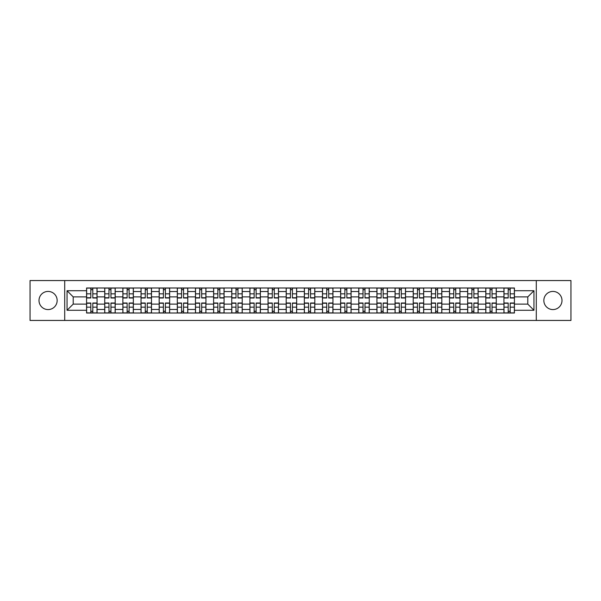 <?xml version="1.0" encoding="UTF-8"?>
<svg xmlns="http://www.w3.org/2000/svg" width="601" height="601" viewBox="0 0 601 601"><rect width="100%" height="100%" fill="white"/><g stroke="black" fill="none" stroke-linecap="round" stroke-linejoin="round"><path stroke-width="0.9" d="M552.92 291.425A9.075 9.075 0 0 0 543.845 300.5A9.075 9.075 0 0 0 552.92 309.575A9.075 9.075 0 0 0 561.995 300.5A9.075 9.075 0 0 0 552.92 291.425M48.08 291.425A9.075 9.075 0 0 0 39.005 300.5A9.075 9.075 0 0 0 48.08 309.575A9.075 9.075 0 0 0 57.155 300.5A9.075 9.075 0 0 0 48.08 291.425M536.287 320.446L570.95 320.446L570.95 280.554L30.05 280.554L30.05 320.446L536.287 320.446L536.287 280.554M104.732 313.008L104.732 291.545L97.054 291.545L97.054 313.008M97.054 291.545L97.054 287.992M104.732 291.545L104.732 287.992M115.197 287.992L115.197 313.008M122.874 313.008L122.874 287.992M133.347 287.992L133.347 313.008M141.025 313.008L141.025 287.992M151.49 287.992L151.49 313.008M159.167 313.008L159.167 287.992M169.64 287.992L169.64 313.008M177.318 313.008L177.318 287.992M187.782 287.992L187.782 313.008M195.46 313.008L195.46 287.992M205.933 287.992L205.933 313.008M213.61 313.008L213.61 287.992M224.075 287.992L224.075 313.008M231.753 313.008L231.753 287.992M242.226 287.992L242.226 313.008M249.903 313.008L249.903 287.992M260.368 287.992L260.368 313.008M268.046 313.008L268.046 287.992M278.518 287.992L278.518 313.008M286.189 313.008L286.189 287.992M296.661 287.992L296.661 313.008M304.339 313.008L304.339 287.992M314.811 287.992L314.811 313.008M322.482 313.008L322.482 287.992M332.954 287.992L332.954 313.008M340.632 313.008L340.632 287.992M351.097 287.992L351.097 313.008M358.774 313.008L358.774 287.992M369.247 287.992L369.247 313.008M376.925 313.008L376.925 287.992M387.39 287.992L387.39 313.008M395.067 313.008L395.067 287.992M405.54 287.992L405.54 313.008M413.218 313.008L413.218 287.992M423.682 287.992L423.682 313.008M431.36 313.008L431.36 287.992M441.833 287.992L441.833 313.008M449.51 313.008L449.51 287.992M459.975 287.992L459.975 313.008M467.653 313.008L467.653 287.992M478.126 287.992L478.126 313.008M485.803 313.008L485.803 287.992M496.268 287.992L496.268 313.008M503.946 313.008L503.946 287.992M503.946 304.106L496.268 304.106M485.803 304.106L478.126 304.106M467.653 304.106L459.975 304.106M449.51 304.106L441.833 304.106M431.36 304.106L423.682 304.106M413.218 304.106L405.54 304.106M395.067 304.106L387.39 304.106M376.925 304.106L369.247 304.106M358.774 304.106L351.097 304.106M340.632 304.106L332.954 304.106M322.482 304.106L314.811 304.106M304.339 304.106L296.661 304.106M286.189 304.106L278.518 304.106M268.046 304.106L260.368 304.106M249.903 304.106L242.226 304.106M231.753 304.106L224.075 304.106M213.61 304.106L205.933 304.106M195.46 304.106L187.782 304.106M177.318 304.106L169.64 304.106M159.167 304.106L151.49 304.106M141.025 304.106L133.347 304.106M122.874 304.106L115.197 304.106M104.732 304.106L97.054 304.106M503.946 296.894L496.268 296.894M485.803 296.894L478.126 296.894M467.653 296.894L459.975 296.894M449.51 296.894L441.833 296.894M431.36 296.894L423.682 296.894M413.218 296.894L405.54 296.894M395.067 296.894L387.39 296.894M376.925 296.894L369.247 296.894M358.774 296.894L351.097 296.894M340.632 296.894L332.954 296.894M322.482 296.894L314.811 296.894M304.339 296.894L296.661 296.894M286.189 296.894L278.518 296.894M268.046 296.894L260.368 296.894M249.903 296.894L242.226 296.894M231.753 296.894L224.075 296.894M213.61 296.894L205.933 296.894M195.46 296.894L187.782 296.894M177.318 296.894L169.64 296.894M159.167 296.894L151.49 296.894M141.025 296.894L133.347 296.894M122.874 296.894L115.197 296.894M104.732 296.894L97.054 296.894M73.209 304.106L86.582 304.106L86.582 296.894L73.209 296.894L73.209 304.106L67.042 310.274L67.042 290.726L86.582 290.726L86.582 296.894M514.418 296.894L514.418 304.106L527.791 304.106L527.791 296.894L514.418 296.894L514.418 287.992L86.582 287.992L86.582 290.726M514.418 290.726L533.958 290.726L533.958 310.274L514.418 310.274L514.418 304.106M86.582 304.106L86.582 313.008L514.418 313.008L514.418 310.274M86.582 310.274L67.042 310.274M64.713 320.446L64.713 280.554M92.809 311.258L90.826 311.258M90.826 289.742L92.809 289.742M110.952 311.258L108.976 311.258M108.976 289.742L110.952 289.742M129.102 311.258L127.119 311.258M127.119 289.742L129.102 289.742M147.245 311.258L145.269 311.258M145.269 289.742L147.245 289.742M165.388 311.258L163.412 311.258M163.412 289.742L165.388 289.742M183.538 311.258L181.562 311.258M181.562 289.742L183.538 289.742M201.681 311.258L199.705 311.258M199.705 289.742L201.681 289.742M219.831 311.258L217.855 311.258M217.855 289.742L219.831 289.742M237.973 311.258L235.998 311.258M235.998 289.742L237.973 289.742M256.124 311.258L254.148 311.258M254.148 289.742L256.124 289.742M274.266 311.258L272.291 311.258M272.291 289.742L274.266 289.742M292.417 311.258L290.441 311.258M290.441 289.742L292.417 289.742M310.559 311.258L308.583 311.258M308.583 289.742L310.559 289.742M328.709 311.258L326.734 311.258M326.734 289.742L328.709 289.742M346.852 311.258L344.876 311.258M344.876 289.742L346.852 289.742M365.002 311.258L363.027 311.258M363.027 289.742L365.002 289.742M383.145 311.258L381.169 311.258M381.169 289.742L383.145 289.742M401.295 311.258L399.319 311.258M399.319 289.742L401.295 289.742M419.438 311.258L417.462 311.258M417.462 289.742L419.438 289.742M437.588 311.258L435.612 311.258M435.612 289.742L437.588 289.742M455.731 311.258L453.755 311.258M453.755 289.742L455.731 289.742M473.881 311.258L471.898 311.258M471.898 289.742L473.881 289.742M492.024 311.258L490.048 311.258M490.048 289.742L492.024 289.742M510.174 311.258L508.191 311.258M508.191 289.742L510.174 289.742M67.042 290.726L73.209 296.894M527.791 304.106L533.958 310.274M527.791 296.894L533.958 290.726M92.809 297.998L92.809 288.112L96.994 288.112L96.994 297.998L92.809 297.998M90.826 289.622L92.809 289.622M90.826 288.112L86.642 288.112L86.642 297.998L90.826 297.998L90.826 288.112L92.809 288.112M90.826 303.002L90.826 312.888L86.642 312.888L86.642 303.002L90.826 303.002M92.809 311.378L90.826 311.378M92.809 312.888L96.994 312.888L96.994 303.002L92.809 303.002L92.809 312.888L90.826 312.888M110.952 297.998L110.952 288.112L115.137 288.112L115.137 297.998L110.952 297.998M108.976 289.622L110.952 289.622M108.976 288.112L104.784 288.112L104.784 297.998L108.976 297.998L108.976 288.112L110.952 288.112M129.102 297.998L129.102 288.112L133.287 288.112L133.287 297.998L129.102 297.998M127.119 289.622L129.102 289.622M127.119 288.112L122.935 288.112L122.935 297.998L127.119 297.998L127.119 288.112L129.102 288.112M108.976 303.002L108.976 312.888L104.784 312.888L104.784 303.002L108.976 303.002M110.952 311.378L108.976 311.378M110.952 312.888L115.137 312.888L115.137 303.002L110.952 303.002L110.952 312.888L108.976 312.888M127.119 303.002L127.119 312.888L122.935 312.888L122.935 303.002L127.119 303.002M129.102 311.378L127.119 311.378M129.102 312.888L133.287 312.888L133.287 303.002L129.102 303.002L129.102 312.888L127.119 312.888M147.245 297.998L147.245 288.112L151.429 288.112L151.429 297.998L147.245 297.998M145.269 289.622L147.245 289.622M145.269 288.112L141.077 288.112L141.077 297.998L145.269 297.998L145.269 288.112L147.245 288.112M165.388 297.998L165.388 288.112L169.58 288.112L169.58 297.998L165.388 297.998M163.412 289.622L165.388 289.622M163.412 288.112L159.227 288.112L159.227 297.998L163.412 297.998L163.412 288.112L165.388 288.112M183.538 297.998L183.538 288.112L187.722 288.112L187.722 297.998L183.538 297.998M181.562 289.622L183.538 289.622M181.562 288.112L177.37 288.112L177.37 297.998L181.562 297.998L181.562 288.112L183.538 288.112M145.269 303.002L145.269 312.888L141.077 312.888L141.077 303.002L145.269 303.002M147.245 311.378L145.269 311.378M147.245 312.888L151.429 312.888L151.429 303.002L147.245 303.002L147.245 312.888L145.269 312.888M163.412 303.002L163.412 312.888L159.227 312.888L159.227 303.002L163.412 303.002M165.388 311.378L163.412 311.378M165.388 312.888L169.58 312.888L169.58 303.002L165.388 303.002L165.388 312.888L163.412 312.888M181.562 303.002L181.562 312.888L177.37 312.888L177.37 303.002L181.562 303.002M183.538 311.378L181.562 311.378M183.538 312.888L187.722 312.888L187.722 303.002L183.538 303.002L183.538 312.888L181.562 312.888M201.681 297.998L201.681 288.112L205.873 288.112L205.873 297.998L201.681 297.998M199.705 289.622L201.681 289.622M199.705 288.112L195.52 288.112L195.52 297.998L199.705 297.998L199.705 288.112L201.681 288.112M199.705 303.002L199.705 312.888L195.52 312.888L195.52 303.002L199.705 303.002M201.681 311.378L199.705 311.378M201.681 312.888L205.873 312.888L205.873 303.002L201.681 303.002L201.681 312.888L199.705 312.888M219.831 297.998L219.831 288.112L224.015 288.112L224.015 297.998L219.831 297.998M217.855 289.622L219.831 289.622M217.855 288.112L213.663 288.112L213.663 297.998L217.855 297.998L217.855 288.112L219.831 288.112M217.855 303.002L217.855 312.888L213.663 312.888L213.663 303.002L217.855 303.002M219.831 311.378L217.855 311.378M219.831 312.888L224.015 312.888L224.015 303.002L219.831 303.002L219.831 312.888L217.855 312.888M237.973 297.998L237.973 288.112L242.165 288.112L242.165 297.998L237.973 297.998M235.998 289.622L237.973 289.622M235.998 288.112L231.813 288.112L231.813 297.998L235.998 297.998L235.998 288.112L237.973 288.112M235.998 303.002L235.998 312.888L231.813 312.888L231.813 303.002L235.998 303.002M237.973 311.378L235.998 311.378M237.973 312.888L242.165 312.888L242.165 303.002L237.973 303.002L237.973 312.888L235.998 312.888M256.124 297.998L256.124 288.112L260.308 288.112L260.308 297.998L256.124 297.998M254.148 289.622L256.124 289.622M254.148 288.112L249.956 288.112L249.956 297.998L254.148 297.998L254.148 288.112L256.124 288.112M254.148 303.002L254.148 312.888L249.956 312.888L249.956 303.002L254.148 303.002M256.124 311.378L254.148 311.378M256.124 312.888L260.308 312.888L260.308 303.002L256.124 303.002L256.124 312.888L254.148 312.888M274.266 297.998L274.266 288.112L278.458 288.112L278.458 297.998L274.266 297.998M272.291 289.622L274.266 289.622M272.291 288.112L268.106 288.112L268.106 297.998L272.291 297.998L272.291 288.112L274.266 288.112M272.291 303.002L272.291 312.888L268.106 312.888L268.106 303.002L272.291 303.002M274.266 311.378L272.291 311.378M274.266 312.888L278.458 312.888L278.458 303.002L274.266 303.002L274.266 312.888L272.291 312.888M292.417 297.998L292.417 288.112L296.601 288.112L296.601 297.998L292.417 297.998M290.441 289.622L292.417 289.622M290.441 288.112L286.249 288.112L286.249 297.998L290.441 297.998L290.441 288.112L292.417 288.112M290.441 303.002L290.441 312.888L286.249 312.888L286.249 303.002L290.441 303.002M292.417 311.378L290.441 311.378M292.417 312.888L296.601 312.888L296.601 303.002L292.417 303.002L292.417 312.888L290.441 312.888M310.559 297.998L310.559 288.112L314.751 288.112L314.751 297.998L310.559 297.998M308.583 289.622L310.559 289.622M308.583 288.112L304.399 288.112L304.399 297.998L308.583 297.998L308.583 288.112L310.559 288.112M308.583 303.002L308.583 312.888L304.399 312.888L304.399 303.002L308.583 303.002M310.559 311.378L308.583 311.378M310.559 312.888L314.751 312.888L314.751 303.002L310.559 303.002L310.559 312.888L308.583 312.888M328.709 297.998L328.709 288.112L332.894 288.112L332.894 297.998L328.709 297.998M326.734 289.622L328.709 289.622M326.734 288.112L322.542 288.112L322.542 297.998L326.734 297.998L326.734 288.112L328.709 288.112M326.734 303.002L326.734 312.888L322.542 312.888L322.542 303.002L326.734 303.002M328.709 311.378L326.734 311.378M328.709 312.888L332.894 312.888L332.894 303.002L328.709 303.002L328.709 312.888L326.734 312.888M346.852 297.998L346.852 288.112L351.044 288.112L351.044 297.998L346.852 297.998M344.876 289.622L346.852 289.622M344.876 288.112L340.692 288.112L340.692 297.998L344.876 297.998L344.876 288.112L346.852 288.112M344.876 303.002L344.876 312.888L340.692 312.888L340.692 303.002L344.876 303.002M346.852 311.378L344.876 311.378M346.852 312.888L351.044 312.888L351.044 303.002L346.852 303.002L346.852 312.888L344.876 312.888M365.002 297.998L365.002 288.112L369.187 288.112L369.187 297.998L365.002 297.998M363.027 289.622L365.002 289.622M363.027 288.112L358.835 288.112L358.835 297.998L363.027 297.998L363.027 288.112L365.002 288.112M363.027 303.002L363.027 312.888L358.835 312.888L358.835 303.002L363.027 303.002M365.002 311.378L363.027 311.378M365.002 312.888L369.187 312.888L369.187 303.002L365.002 303.002L365.002 312.888L363.027 312.888M383.145 297.998L383.145 288.112L387.337 288.112L387.337 297.998L383.145 297.998M381.169 289.622L383.145 289.622M381.169 288.112L376.985 288.112L376.985 297.998L381.169 297.998L381.169 288.112L383.145 288.112M381.169 303.002L381.169 312.888L376.985 312.888L376.985 303.002L381.169 303.002M383.145 311.378L381.169 311.378M383.145 312.888L387.337 312.888L387.337 303.002L383.145 303.002L383.145 312.888L381.169 312.888M401.295 297.998L401.295 288.112L405.48 288.112L405.48 297.998L401.295 297.998M399.319 289.622L401.295 289.622M399.319 288.112L395.127 288.112L395.127 297.998L399.319 297.998L399.319 288.112L401.295 288.112M399.319 303.002L399.319 312.888L395.127 312.888L395.127 303.002L399.319 303.002M401.295 311.378L399.319 311.378M401.295 312.888L405.48 312.888L405.48 303.002L401.295 303.002L401.295 312.888L399.319 312.888M419.438 297.998L419.438 288.112L423.63 288.112L423.63 297.998L419.438 297.998M417.462 289.622L419.438 289.622M417.462 288.112L413.278 288.112L413.278 297.998L417.462 297.998L417.462 288.112L419.438 288.112M417.462 303.002L417.462 312.888L413.278 312.888L413.278 303.002L417.462 303.002M419.438 311.378L417.462 311.378M419.438 312.888L423.63 312.888L423.63 303.002L419.438 303.002L419.438 312.888L417.462 312.888M437.588 297.998L437.588 288.112L441.773 288.112L441.773 297.998L437.588 297.998M435.612 289.622L437.588 289.622M435.612 288.112L431.42 288.112L431.42 297.998L435.612 297.998L435.612 288.112L437.588 288.112M435.612 303.002L435.612 312.888L431.42 312.888L431.42 303.002L435.612 303.002M437.588 311.378L435.612 311.378M437.588 312.888L441.773 312.888L441.773 303.002L437.588 303.002L437.588 312.888L435.612 312.888M455.731 297.998L455.731 288.112L459.923 288.112L459.923 297.998L455.731 297.998M453.755 289.622L455.731 289.622M453.755 288.112L449.571 288.112L449.571 297.998L453.755 297.998L453.755 288.112L455.731 288.112M453.755 303.002L453.755 312.888L449.571 312.888L449.571 303.002L453.755 303.002M455.731 311.378L453.755 311.378M455.731 312.888L459.923 312.888L459.923 303.002L455.731 303.002L455.731 312.888L453.755 312.888M473.881 297.998L473.881 288.112L478.065 288.112L478.065 297.998L473.881 297.998M471.898 289.622L473.881 289.622M471.898 288.112L467.713 288.112L467.713 297.998L471.898 297.998L471.898 288.112L473.881 288.112M471.898 303.002L471.898 312.888L467.713 312.888L467.713 303.002L471.898 303.002M473.881 311.378L471.898 311.378M473.881 312.888L478.065 312.888L478.065 303.002L473.881 303.002L473.881 312.888L471.898 312.888M492.024 297.998L492.024 288.112L496.216 288.112L496.216 297.998L492.024 297.998M490.048 289.622L492.024 289.622M490.048 288.112L485.863 288.112L485.863 297.998L490.048 297.998L490.048 288.112L492.024 288.112M490.048 303.002L490.048 312.888L485.863 312.888L485.863 303.002L490.048 303.002M492.024 311.378L490.048 311.378M492.024 312.888L496.216 312.888L496.216 303.002L492.024 303.002L492.024 312.888L490.048 312.888M510.174 297.998L510.174 288.112L514.358 288.112L514.358 297.998L510.174 297.998M508.191 289.622L510.174 289.622M508.191 288.112L504.006 288.112L504.006 297.998L508.191 297.998L508.191 288.112L510.174 288.112M508.191 303.002L508.191 312.888L504.006 312.888L504.006 303.002L508.191 303.002M510.174 311.378L508.191 311.378M510.174 312.888L514.358 312.888L514.358 303.002L510.174 303.002L510.174 312.888L508.191 312.888M485.803 291.545L478.126 291.545M467.653 291.545L459.975 291.545M449.51 291.545L441.833 291.545M431.36 291.545L423.682 291.545M413.218 291.545L405.54 291.545M395.067 291.545L387.39 291.545M376.925 291.545L369.247 291.545M358.774 291.545L351.097 291.545M340.632 291.545L332.954 291.545M322.482 291.545L314.811 291.545M304.339 291.545L296.661 291.545M286.189 291.545L278.518 291.545M268.046 291.545L260.368 291.545M249.903 291.545L242.226 291.545M231.753 291.545L224.075 291.545M213.61 291.545L205.933 291.545M195.46 291.545L187.782 291.545M177.318 291.545L169.64 291.545M159.167 291.545L151.49 291.545M141.025 291.545L133.347 291.545M122.874 291.545L115.197 291.545M503.946 291.545L496.268 291.545M485.803 309.455L478.126 309.455M467.653 309.455L459.975 309.455M449.51 309.455L441.833 309.455M431.36 309.455L423.682 309.455M413.218 309.455L405.54 309.455M395.067 309.455L387.39 309.455M376.925 309.455L369.247 309.455M358.774 309.455L351.097 309.455M340.632 309.455L332.954 309.455M322.482 309.455L314.811 309.455M304.339 309.455L296.661 309.455M286.189 309.455L278.518 309.455M268.046 309.455L260.368 309.455M249.903 309.455L242.226 309.455M231.753 309.455L224.075 309.455M213.61 309.455L205.933 309.455M195.46 309.455L187.782 309.455M177.318 309.455L169.64 309.455M159.167 309.455L151.49 309.455M141.025 309.455L133.347 309.455M122.874 309.455L115.197 309.455M104.732 309.455L97.054 309.455M503.946 309.455L496.268 309.455M92.809 297.75L96.994 297.75M92.809 293.829L96.994 293.829M86.642 297.75L90.826 297.75M86.642 293.829L90.826 293.829M90.826 303.25L86.642 303.25M90.826 307.171L86.642 307.171M96.994 303.25L92.809 303.25M96.994 307.171L92.809 307.171M110.952 297.75L115.137 297.75M110.952 293.829L115.137 293.829M104.784 297.75L108.976 297.75M104.784 293.829L108.976 293.829M129.102 297.75L133.287 297.75M129.102 293.829L133.287 293.829M122.935 297.75L127.119 297.75M122.935 293.829L127.119 293.829M108.976 303.25L104.784 303.25M108.976 307.171L104.784 307.171M115.137 303.25L110.952 303.25M115.137 307.171L110.952 307.171M127.119 303.25L122.935 303.25M127.119 307.171L122.935 307.171M133.287 303.25L129.102 303.25M133.287 307.171L129.102 307.171M147.245 297.75L151.429 297.75M147.245 293.829L151.429 293.829M141.077 297.75L145.269 297.75M141.077 293.829L145.269 293.829M165.388 297.75L169.58 297.75M165.388 293.829L169.58 293.829M159.227 297.75L163.412 297.75M159.227 293.829L163.412 293.829M183.538 297.75L187.722 297.75M183.538 293.829L187.722 293.829M177.37 297.75L181.562 297.75M177.37 293.829L181.562 293.829M145.269 303.25L141.077 303.25M145.269 307.171L141.077 307.171M151.429 303.25L147.245 303.25M151.429 307.171L147.245 307.171M163.412 303.25L159.227 303.25M163.412 307.171L159.227 307.171M169.58 303.25L165.388 303.25M169.58 307.171L165.388 307.171M181.562 303.25L177.37 303.25M181.562 307.171L177.37 307.171M187.722 303.25L183.538 303.25M187.722 307.171L183.538 307.171M201.681 297.75L205.873 297.75M201.681 293.829L205.873 293.829M195.52 297.75L199.705 297.75M195.52 293.829L199.705 293.829M199.705 303.25L195.52 303.25M199.705 307.171L195.52 307.171M205.873 303.25L201.681 303.25M205.873 307.171L201.681 307.171M219.831 297.75L224.015 297.75M219.831 293.829L224.015 293.829M213.663 297.75L217.855 297.75M213.663 293.829L217.855 293.829M217.855 303.25L213.663 303.25M217.855 307.171L213.663 307.171M224.015 303.25L219.831 303.25M224.015 307.171L219.831 307.171M237.973 297.75L242.165 297.75M237.973 293.829L242.165 293.829M231.813 297.75L235.998 297.75M231.813 293.829L235.998 293.829M235.998 303.25L231.813 303.25M235.998 307.171L231.813 307.171M242.165 303.25L237.973 303.25M242.165 307.171L237.973 307.171M256.124 297.75L260.308 297.75M256.124 293.829L260.308 293.829M249.956 297.75L254.148 297.75M249.956 293.829L254.148 293.829M254.148 303.25L249.956 303.25M254.148 307.171L249.956 307.171M260.308 303.25L256.124 303.25M260.308 307.171L256.124 307.171M274.266 297.75L278.458 297.75M274.266 293.829L278.458 293.829M268.106 297.75L272.291 297.75M268.106 293.829L272.291 293.829M272.291 303.25L268.106 303.25M272.291 307.171L268.106 307.171M278.458 303.25L274.266 303.25M278.458 307.171L274.266 307.171M292.417 297.75L296.601 297.75M292.417 293.829L296.601 293.829M286.249 297.75L290.441 297.75M286.249 293.829L290.441 293.829M290.441 303.25L286.249 303.25M290.441 307.171L286.249 307.171M296.601 303.25L292.417 303.25M296.601 307.171L292.417 307.171M310.559 297.75L314.751 297.75M310.559 293.829L314.751 293.829M304.399 297.75L308.583 297.75M304.399 293.829L308.583 293.829M308.583 303.25L304.399 303.25M308.583 307.171L304.399 307.171M314.751 303.25L310.559 303.25M314.751 307.171L310.559 307.171M328.709 297.75L332.894 297.75M328.709 293.829L332.894 293.829M322.542 297.75L326.734 297.75M322.542 293.829L326.734 293.829M326.734 303.25L322.542 303.25M326.734 307.171L322.542 307.171M332.894 303.25L328.709 303.25M332.894 307.171L328.709 307.171M346.852 297.75L351.044 297.75M346.852 293.829L351.044 293.829M340.692 297.75L344.876 297.75M340.692 293.829L344.876 293.829M344.876 303.25L340.692 303.25M344.876 307.171L340.692 307.171M351.044 303.25L346.852 303.25M351.044 307.171L346.852 307.171M365.002 297.75L369.187 297.75M365.002 293.829L369.187 293.829M358.835 297.75L363.027 297.75M358.835 293.829L363.027 293.829M363.027 303.25L358.835 303.25M363.027 307.171L358.835 307.171M369.187 303.25L365.002 303.25M369.187 307.171L365.002 307.171M383.145 297.75L387.337 297.75M383.145 293.829L387.337 293.829M376.985 297.75L381.169 297.75M376.985 293.829L381.169 293.829M381.169 303.25L376.985 303.25M381.169 307.171L376.985 307.171M387.337 303.25L383.145 303.25M387.337 307.171L383.145 307.171M401.295 297.75L405.48 297.75M401.295 293.829L405.48 293.829M395.127 297.75L399.319 297.75M395.127 293.829L399.319 293.829M399.319 303.25L395.127 303.25M399.319 307.171L395.127 307.171M405.48 303.25L401.295 303.25M405.48 307.171L401.295 307.171M419.438 297.75L423.63 297.75M419.438 293.829L423.63 293.829M413.278 297.75L417.462 297.75M413.278 293.829L417.462 293.829M417.462 303.25L413.278 303.25M417.462 307.171L413.278 307.171M423.63 303.25L419.438 303.25M423.63 307.171L419.438 307.171M437.588 297.75L441.773 297.75M437.588 293.829L441.773 293.829M431.42 297.75L435.612 297.75M431.42 293.829L435.612 293.829M435.612 303.25L431.42 303.25M435.612 307.171L431.42 307.171M441.773 303.25L437.588 303.25M441.773 307.171L437.588 307.171M455.731 297.75L459.923 297.75M455.731 293.829L459.923 293.829M449.571 297.75L453.755 297.75M449.571 293.829L453.755 293.829M453.755 303.25L449.571 303.25M453.755 307.171L449.571 307.171M459.923 303.25L455.731 303.25M459.923 307.171L455.731 307.171M473.881 297.75L478.065 297.75M473.881 293.829L478.065 293.829M467.713 297.75L471.898 297.75M467.713 293.829L471.898 293.829M471.898 303.25L467.713 303.25M471.898 307.171L467.713 307.171M478.065 303.25L473.881 303.25M478.065 307.171L473.881 307.171M492.024 297.75L496.216 297.75M492.024 293.829L496.216 293.829M485.863 297.75L490.048 297.75M485.863 293.829L490.048 293.829M490.048 303.25L485.863 303.25M490.048 307.171L485.863 307.171M496.216 303.25L492.024 303.25M496.216 307.171L492.024 307.171M510.174 297.75L514.358 297.75M510.174 293.829L514.358 293.829M504.006 297.75L508.191 297.75M504.006 293.829L508.191 293.829M508.191 303.25L504.006 303.25M508.191 307.171L504.006 307.171M514.358 303.25L510.174 303.25M514.358 307.171L510.174 307.171"/></g></svg>
